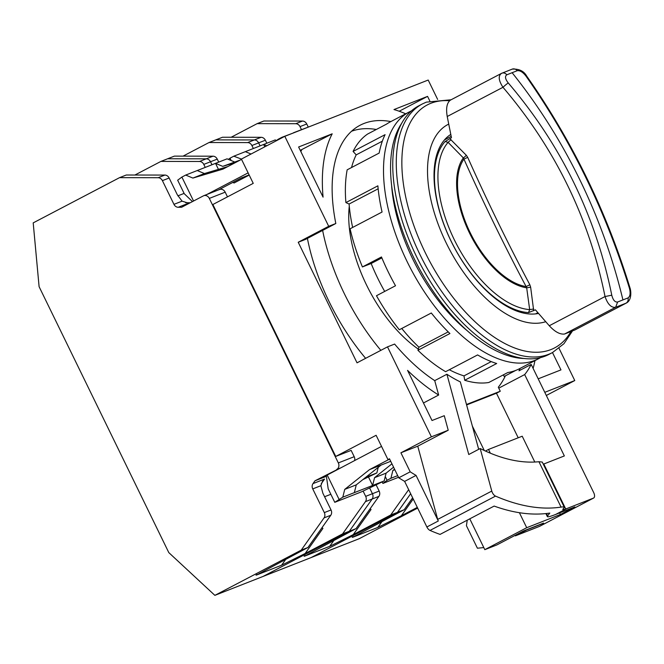 <?xml version="1.0" encoding="UTF-8"?>
<svg xmlns="http://www.w3.org/2000/svg" width="664" height="664" viewBox="0 0 664 664"><rect width="100%" height="100%" fill="white"/><g stroke="black" fill="none" stroke-linecap="round" stroke-linejoin="round"><path stroke-width="1" d="M572.509 330.913L563.952 343.703L552.489 352.559L548.979 354.402A140.303 72.052 -117.6 0 1 545.31 356.078A140.303 72.052 -117.6 0 1 418.254 260.064A140.303 72.052 -117.6 0 1 418.776 105.825L422.296 103.982A140.303 72.052 62.4 0 0 421.773 258.221A140.303 72.052 62.4 0 0 548.829 354.236A140.303 72.052 62.4 0 0 552.489 352.559L560.964 369.889L538.205 378.829M538.554 313.425A100.214 51.468 -117.6 0 1 450.997 241.024A100.214 51.468 -117.6 0 1 450.798 134.402M393.627 198.569A110.241 56.614 62.4 0 0 394.482 206.106M452.707 317.267A110.241 56.614 62.4 0 0 458.417 322.264M418.312 349.106A104.829 53.834 -117.6 0 1 349.281 206.213M524.577 358.51A137.797 70.766 -117.6 0 1 417.382 264.944A137.797 70.766 -117.6 0 1 401.512 123.545M448.748 124.085A110.241 56.614 62.4 0 0 446.424 243.406A110.241 56.614 62.4 0 0 545.758 321.691M525.913 76.02C571.098 140.228 605.601 210.978 629.439 288.267C630.667 293.181 630.202 296.393 628.036 297.912L617.628 301.995C614.98 302.369 613.03 300.103 611.776 295.198C595.641 215.775 561.13 145.026 508.25 82.95C505.188 78.999 504.715 76.285 506.815 74.8L517.223 70.708C519.929 70.309 522.825 72.077 525.913 76.02L526.735 76.161C571.953 140.544 606.348 211.069 629.928 287.719C631.099 290.749 632.004 300.311 626.26 303.083L574.875 329.975L626.26 303.083M506.815 74.8A5.013 4.233 -111.7 0 0 501.884 73.181A5.013 4.233 -111.7 0 0 501.544 73.347L450.482 100.09C446.905 102.696 445.818 108.166 447.221 116.499L451.454 137.705L445.087 141.54A98.214 50.439 62.4 0 0 451.097 241.098A98.214 50.439 62.4 0 0 528.519 312.611L535.4 309.831L549.277 325.75C554.921 331.859 560.018 334.606 564.574 334.017L574.875 329.975M449.752 138.593L466.302 155.268L467.713 157.368C487.061 200.735 507.769 243.198 529.855 284.773L530.644 287.18L533.698 310.719M549.277 325.75L605.037 296.542C589.175 218.199 555.162 148.445 502.98 87.291L447.221 116.499M501.204 73.496L512.226 69.122A5.013 4.349 68.8 0 1 517.223 70.708M501.544 73.347C498.05 75.804 498.531 80.46 502.98 87.291A5.013 0.44 139.3 0 1 508.25 82.95M629.439 288.267A5.013 0.788 -16.9 0 0 629.928 287.719M528.519 312.611L529.673 309.607L533.682 309.034M451.055 139.631L448.1 142.345L445.087 141.54M611.776 295.198L605.037 296.542C607.718 304.319 611.254 307.888 615.636 307.274L625.936 303.224A5.013 4.349 68.8 0 0 628.036 297.912M530.644 287.18L526.685 287.811L526.12 286.582L529.855 284.773M466.302 155.268A3.005 0.481 136 0 1 463.339 157.916L463.945 159.103A74.542 38.28 -117.6 0 0 470.145 232.607A74.542 38.28 -117.6 0 0 526.12 286.582C504.017 244.991 483.292 202.495 463.945 159.103L467.713 157.368M463.339 157.916L448.1 142.345A96.197 49.402 -117.6 0 0 454.226 239.588A96.197 49.402 -117.6 0 0 529.673 309.607L526.685 287.811A75.754 38.902 62.4 0 1 469.44 232.906A75.754 38.902 62.4 0 1 463.339 157.916M322.629 230.416A149.325 76.684 62.4 0 0 344.384 293.77A149.325 76.684 62.4 0 0 380.854 350.343M365.623 358.328A149.325 76.684 -117.6 0 1 329.153 301.746A149.325 76.684 -117.6 0 1 307.399 238.393M376.314 129.48A149.325 76.684 62.4 0 0 351.546 131.248M466.319 403.895L466.593 404.451L500.274 391.229L498.307 387.212A149.325 76.684 62.4 0 0 505.354 375.841M518.202 437.792L496.464 393.221L466.601 404.949M496.464 393.221L500.274 391.229M231.147 160.53L230.001 158.181L233.811 156.189L241.397 159.078L253.241 183.364L212.87 204.512L335.743 456.434L351.14 450.391L354.211 456.691A5.013 4.291 -111.4 0 1 354.642 460.467M472.361 426.089L484.272 450.499M519.389 512.699L526.71 527.714L484.811 549.659L496.838 544.936L523.506 530.968L543.55 523.099M484.811 549.659L469.78 518.841M485.459 451.047L488.53 449.437L490.356 453.18M437.642 99.417L428.197 80.045L284.814 136.327L328.697 226.299L298.227 242.26L357.033 362.826L387.502 346.865L431.384 436.837L400.915 452.798L410.194 471.822L398.765 477.806L389.486 458.782L387.959 459.579L376.114 435.285L335.743 456.434M546.314 395.462L574.767 380.555L559.03 348.293M241.397 159.078L284.814 136.327M387.502 346.865L394.615 344.068A150.33 77.198 62.4 0 0 434.721 380.63L446.913 374.247L468.767 454.516L480.196 448.532L491.775 491.069A5.013 2.573 62.4 0 0 495.527 496.108A285.62 146.678 62.4 0 0 561.063 507.105L538.927 461.721L542.272 462.069L564.309 507.254L563.18 508.881C562.267 509.886 563.114 509.919 565.728 508.981A285.62 146.678 62.4 0 0 567.048 508.483L555.619 514.467L574.866 506.914L560.391 514.492L559.611 512.899M534.802 462.028L522.211 436.215L488.53 449.437M498.764 388.141L524.668 374.579L564.35 455.936L545.102 463.497A235.512 120.948 62.4 0 1 543.791 463.995L565.728 508.981M567.048 508.483L593.508 498.091L539.425 526.419L515.364 535.865L526.793 529.88L543.633 523.274M526.71 527.714L560.391 514.492M524.668 374.579A150.33 77.198 62.4 0 0 531.175 364.42L518.991 370.803A150.33 77.198 62.4 0 0 520.128 368.379M193.556 201.009L181.886 177.072L185.696 175.072L192.892 178.077L222.955 169.112L241.538 159.377M332.199 133.813L298.617 146.993L323.069 197.133A165.361 84.917 -117.6 0 1 332.199 133.813L300.252 150.355M429.799 100.953L427.566 96.38L393.976 109.56A165.361 84.917 -117.6 0 1 405.687 113.81M390.864 121.578A150.33 77.198 62.4 0 0 360.037 125.28A150.33 77.198 62.4 0 0 335.818 223.511L328.697 226.299M335.818 223.511L305.349 239.472L298.227 242.26M533.109 368.379A165.361 84.917 62.4 0 0 534.96 360.618M544.787 392.324L574.767 380.555M515.123 535.358L515.364 535.865M546.497 513.504L547.642 515.845L549.792 513.073A285.62 146.678 -117.6 0 1 494.14 506.076L440.058 534.404A285.62 146.678 -117.6 0 1 430.015 530.42A5.013 2.573 -117.6 0 1 426.869 526.975L438.298 520.991A5.013 2.573 -117.6 0 1 437.692 519.397L417.756 446.183L400.915 452.798M398.765 477.806A240.526 123.521 62.4 0 0 404.633 481.383L426.869 526.975M389.569 458.949L387.959 459.579M410.194 471.822A240.526 123.521 62.4 0 0 416.054 475.399L404.633 481.383M416.054 475.399L438.298 520.991M431.384 436.837L448.225 430.231L417.756 446.183M434.721 380.63L438.647 395.03A165.361 84.917 -117.6 0 1 407.563 370.371L432.015 420.511L444.274 415.697L448.225 430.231M555.619 514.467A285.62 146.678 -117.6 0 1 550.373 516.31C547.692 517.107 546.779 516.957 547.642 515.845L547.344 516.6L545.866 513.571M593.508 498.091A5.013 2.573 62.4 0 0 593.641 498.033A5.013 2.573 62.4 0 0 593.716 492.646L531.175 364.42M467.232 520.169L466.435 525.714L477.408 548.207L483.799 547.584M249.124 174.922L241.082 178.077L218.406 189.954M204.96 195.482L248.12 172.872M227.777 166.589L204.446 173.545L192.892 178.077M240.243 160.057L222.731 166.365L235.421 162.58M234.276 161.833L227.071 158.829L215.526 163.361L222.731 166.365M241.646 158.945L241.007 159.194M276.705 140.577L275.187 139.946L263.641 144.478L266.77 145.781M278.324 139.73L278.116 139.299L281.926 137.299L282.499 137.539M323.509 121.147L311.956 125.679M300.842 151.55A165.361 84.917 -117.6 0 1 301.73 149.773M427.566 96.38L399.197 111.237M478.686 449.32L460.335 381.9A150.33 77.198 62.4 0 1 446.913 374.247M389.635 459.081L369.516 469.622L390.714 461.297M369.516 469.622L344.732 489.385L342.79 497.178L334.772 502.324L328.19 488.829L326.29 475.507L381.526 446.391M423.466 402.982L438.647 395.03M563.18 508.881L562.831 509.537M543.293 464.169L543.791 463.995M293.679 132.85L281.926 137.299M311.823 125.728L293.471 132.767M251.033 154.023L245.356 151.658L233.811 156.189M264.787 146.827L263.641 144.478L245.356 151.658M181.886 177.072L177.67 180.218L184.26 193.714L192.46 201.582M204.446 173.545L197.241 170.54L185.696 175.072M218.448 169.37L215.526 163.361L197.241 170.54M228.391 159.385L230.001 158.181M276.506 140.494L278.116 139.299M564.002 507.993C564.906 506.981 563.927 506.682 561.063 507.105M394.541 469.141L392.847 470.494L394.823 469.722M392.847 470.494L390.905 478.287L387.095 480.279L385.269 476.528M334.772 502.324L361.714 491.742L384.174 480.935L386.108 473.141L393.578 467.182M391.943 463.821L374.562 477.673L386.108 473.141M344.732 489.385L356.277 484.853L381.07 465.091M338.98 499.17L327.136 474.876M374.562 477.673L372.62 485.467L368.611 477.25M342.79 497.178L354.335 492.638L356.277 484.853M538.927 461.721A235.512 120.948 -117.6 0 1 480.196 448.532M390.905 478.287L397.694 475.623M382.173 481.973L382.887 483.434L398.516 477.3M387.095 480.279L382.887 483.434M354.335 492.638L384.174 480.935M370.163 508.707L371.035 509.512A10.018 4.507 35.3 0 0 370.138 508.732M371.035 509.512L353.248 534.628L390.706 515.007L408.667 489.659M322.048 527.589L322.92 528.403L305.133 553.519L342.591 533.897L365.432 501.652A5.013 4.291 -111.4 0 0 365.681 496.357L372.421 493.717A5.013 4.291 68.6 0 1 372.164 499.013A5.013 4.291 -111.4 0 0 372.421 493.717L369.632 487.999L372.421 493.717L379.161 491.069L376.156 484.919M379.161 491.069A5.013 4.291 68.6 0 1 378.903 496.365L372.164 499.013L349.33 531.25L262.986 576.476L311.101 557.586L397.445 512.367L390.706 515.007M353.248 534.628L329.709 546.331L304.685 556.15L356.062 528.61L378.903 496.365M413.224 498.996L401.363 515.745L377.824 527.44L352.8 537.259L404.177 509.72L397.445 512.367L410.651 493.717L397.445 512.367L311.101 557.586L359.216 538.703L417.656 508.093M356.062 528.61L342.591 533.897M305.075 555.602L304.095 556.283M251.897 145.516L265.368 140.228A5.013 4.291 68.6 0 0 261.101 137.299L222.506 137.24L215.767 139.88L254.362 139.946A5.013 4.291 68.6 0 1 258.628 142.868L260.089 145.873L258.628 142.868A5.013 4.291 -111.4 0 0 254.362 139.946L215.767 139.88L209.035 142.528L247.631 142.586A5.013 4.291 68.6 0 1 251.897 145.516L253.357 148.512M211.974 164.755L210.513 161.759A5.013 4.291 -111.4 0 0 206.247 158.829L167.652 158.771L206.247 158.829A5.013 4.291 68.6 0 1 210.513 161.759L211.974 164.755M209.035 142.528L183.04 156.14M203.782 164.398L217.252 159.111A5.013 4.291 68.6 0 0 212.986 156.189L174.391 156.123L160.92 161.41L199.515 161.477A5.013 4.291 68.6 0 1 203.782 164.398L205.242 167.403M217.252 159.111L218.713 162.116M411.398 110.905A139.307 71.538 62.4 0 0 409.339 111.901A139.307 71.538 62.4 0 0 408.825 265.036A139.307 71.538 62.4 0 0 534.968 360.361A139.307 71.538 62.4 0 0 538.612 358.701L519.563 368.678A139.307 71.538 -117.6 0 1 515.928 370.338A139.307 71.538 -117.6 0 1 507.819 372.529L488.779 382.505A139.307 71.538 62.4 0 1 464.7 380.273L496.689 363.515A139.307 71.538 -117.6 0 1 477.607 354.925L445.619 371.682A139.307 71.538 62.4 0 1 417.93 350.293L449.926 333.536A139.307 71.538 -117.6 0 1 431.309 312.993L399.313 329.751A139.307 71.538 62.4 0 1 376.471 295.729L395.512 285.752A139.307 71.538 -117.6 0 1 381.476 256.96L362.428 266.936L371.159 263.508A121.263 62.275 62.4 0 0 384.697 291.421M362.428 266.936A139.307 71.538 62.4 0 1 350.077 228.789L382.066 212.032A139.307 71.538 -117.6 0 1 377.882 185.829L345.894 202.586A139.307 71.538 62.4 0 1 347.164 169.826L379.161 153.069A139.307 71.538 -117.6 0 1 385.078 134.667L353.082 151.425A139.307 71.538 62.4 0 1 367.599 134.045L386.639 124.068A139.307 71.538 -117.6 0 1 390.291 121.877L409.339 111.901M391.652 185.945A127.28 65.362 62.4 0 0 412.867 259.284A127.28 65.362 62.4 0 0 467.663 331.079M417.93 350.293L418.926 347.206A134.294 68.965 62.4 0 1 401.753 328.472M345.894 202.586L349.09 204.022A134.294 68.965 62.4 0 0 352.642 227.445M353.082 151.425L356.203 154.87A134.294 68.965 62.4 0 0 351.555 167.527M503.387 374.853L504.175 376.463L515.679 370.437M464.7 380.273L463.995 375.874A134.294 68.965 62.4 0 1 449.312 369.74M491.244 361.606L463.995 375.874M538.612 358.701A139.307 71.538 62.4 0 0 540.596 357.581M448.217 331.867L418.926 347.206M371.159 263.508L381.866 257.898M349.09 204.022L378.165 188.8M356.203 154.87L382.339 141.183M324.596 496.738L330.855 494.282M365.681 496.357L363.108 491.086M326.406 476.312L314.993 480.794L313.001 483.608A5.013 4.291 -111.4 0 0 312.744 488.903L324.306 512.6L331.046 509.96L322.862 493.186L320.87 485.708L322.455 481.325L324.547 479.076L321.177 483.84M331.046 509.96A5.013 4.291 68.6 0 1 330.788 515.256L324.049 517.895L301.207 550.141L214.87 595.359L262.986 576.476L349.33 531.25L372.164 499.013L365.432 501.652M305.133 553.519L281.594 565.213L256.57 575.032L307.947 547.493L330.788 515.256M307.947 547.493L301.207 550.141M256.96 574.493L255.98 575.165M322.92 528.403A10.018 4.507 35.3 0 0 322.023 527.614M340.084 468.095L314.993 480.794M336.714 469.415A5.013 4.291 -111.4 0 0 338.333 462.924L209.318 198.403A5.013 4.291 -111.4 0 0 203.674 195.739A5.013 4.291 -111.4 0 0 203.317 195.905L181.587 207.276L178.226 207.276L189.771 202.744L185.663 202.736M173.96 204.346L162.398 180.641A5.013 4.291 -111.4 0 0 158.132 177.72L119.537 177.653L126.276 175.014L164.871 175.072A5.013 4.291 68.6 0 1 169.137 178.002L177.321 194.776L182.085 201.159L173.96 204.346A5.013 4.291 -111.4 0 0 178.226 207.276M119.537 177.653L33.2 222.88L39.101 286.69L168.797 552.597L214.87 595.359M324.049 517.895A5.013 4.291 -111.4 0 0 324.306 512.6M160.92 161.41L134.925 175.022M227.478 196.859L225.196 192.17L209.318 198.403M362.801 479.649L376.845 472.934L378.239 467.34M177.877 195.855L184.102 193.407M203.674 195.739L219.552 189.506A5.013 4.291 68.6 0 1 225.196 192.17M232.765 182.434L234.101 182.99L249.199 175.08M365.764 477.283L376.845 472.934M182.085 201.159L187.68 202.918L189.771 202.744M401.363 515.745L417.316 507.387M404.177 509.72L412.634 497.784M353.19 536.719L352.211 537.392M306.743 123.985L300.012 126.625A5.013 4.291 68.6 0 0 295.746 123.703L257.151 123.637L263.882 120.997L302.485 121.055A5.013 4.291 68.6 0 1 306.743 123.985L308.212 126.982M300.012 126.625L301.473 129.629M257.151 123.637L231.163 137.249M265.368 140.228L266.828 143.225M622.923 299.904A501.088 429.301 -111.4 0 0 579.863 179.844L579.863 179.844A501.088 429.301 68.6 0 0 512.11 72.708M570.924 331.535A137.157 70.434 -117.6 0 1 550.987 349.554A137.157 70.434 -117.6 0 1 425.076 252.27A137.157 70.434 -117.6 0 1 430.87 103.285A137.157 70.434 -117.6 0 1 449.428 100.754M564.574 334.017L615.636 307.274L617.628 301.995M491.775 491.069L437.692 519.397M430.015 530.42L495.527 496.108M334.116 540.106L329.709 546.331M247.631 142.586L261.101 137.299M212.986 156.189L199.515 161.477M313.001 483.608L324.547 479.076M286.001 558.988L281.594 565.213M312.744 488.903L320.87 485.708M338.333 462.924L354.211 456.691M164.871 175.072L158.132 177.72M162.398 180.641L169.137 178.002M382.232 521.215L377.824 527.44M295.746 123.703L302.485 121.055M451.014 99.783L426.321 102.148L422.296 103.982M444.473 139.888L451.188 136.369M535.607 313.889L537.906 312.686M512.226 69.122C519.099 68.732 523.938 71.073 526.735 76.161M593.641 498.033L539.55 526.361"/></g></svg>
